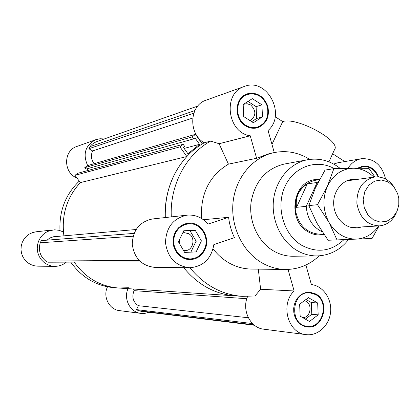 <?xml version="1.0" encoding="UTF-8"?>
<svg xmlns="http://www.w3.org/2000/svg" width="420" height="420" viewBox="0 0 420 420"><rect width="100%" height="100%" fill="white"/><g stroke="black" fill="none" stroke-linecap="round" stroke-linejoin="round"><path stroke-width="0.63" d="M254.441 325.264L141.236 311.309L138.474 310.679L136.495 309.619L138.395 305.702C133.03 302.032 131.581 297.014 134.059 290.645L133.581 289.028M134.059 290.645L246.813 298.72M138.395 305.702L248.335 317.762M136.495 309.619L252.536 323.584M138.474 310.679L253.885 324.812M198.109 138.038L198.592 137.902M202.923 141.897L201.169 142.37M134.069 233.384L41.36 240.602L40.231 242.781C38.204 250.115 40.047 256.211 45.759 261.067L47.88 262.201L140.632 261.891M45.759 261.067L139.067 260.389M40.231 242.781L133.119 236.219M136.038 229.52L53.576 236.749L49.786 238.025L47.061 240.161M202.277 143.934L204.262 142.784C179.802 156.13 163.653 186.454 165.307 217.555C164.687 193.552 171.864 173.208 186.842 156.529L179.954 146.874L183.146 144.291L184.559 146.27L183.32 147.273L187.96 153.788L199.542 144.344L194.948 137.849L193.72 138.847L192.318 136.873L195.478 134.316L202.277 143.934M183.146 144.291L77.49 173.366L74.965 175.345L80.367 182.59L186.842 156.529M66.35 262.143C62.995 264.931 59.152 266.333 54.821 266.348L51.03 265.886L47.413 264.6L44.147 262.542L41.38 259.812L39.249 256.531L37.852 252.856L37.254 248.955L37.485 245.018L38.54 241.216L40.357 237.746L42.856 234.754L45.911 232.386L49.387 230.753L54.642 229.814L59.173 230.317L63.425 231.987C62.087 212.704 67.73 196.234 80.367 182.59C66.791 197.384 61.304 215.129 63.898 235.83M128.452 287.747L118.298 287.994C100.107 286.393 85.402 277.762 74.177 262.111C85.402 277.762 100.107 286.393 118.298 287.994L235.31 295.89C214.993 294.215 197.788 284.807 183.697 267.677C197.788 284.807 214.993 294.215 235.31 295.89L242.135 296.352L255.008 295.969L260.631 289.249L258.305 269.141M74.965 175.345L179.954 146.874M184.139 148.428L199.542 144.344M87.134 168.782L88.321 170.384M195.478 134.316L87.266 165.695L84.761 167.664L85.859 169.145L193.72 138.847M84.761 167.664L192.318 136.873M197.788 106.061L96.18 141.808L93.487 143.241L91.586 144.795L89.959 146.659L88.883 148.738L92.631 150.932L192.675 118.057M92.631 150.932C90.605 155.426 91.124 159.679 94.18 163.69M88.883 148.738L193.788 113.195M89.959 146.659L194.859 110.591M184.601 252.32L190.89 252.047L196.103 241.169L190.024 230.738L183.677 230.958M196.145 251.911L184.653 252.415L178.432 241.804L183.782 230.748L195.274 230.349L201.416 240.907L196.145 251.911L190.89 252.047M201.416 240.907L196.103 241.169M195.274 230.349L190.024 230.738M183.545 250.525L185.036 250.63C193.274 250.808 196.066 237.468 188.617 233.662L184.144 232.617L182.768 232.843M318.181 314.848L309.461 321.473L300.158 316.181L299.639 304.222L308.432 297.644L317.662 302.983L318.181 314.848L311.798 314.27L311.288 302.536L305.986 299.476M317.662 302.983L311.288 302.536M305.361 319.142L311.798 314.27M302.746 317.656C310.306 317.804 312.947 304.805 306.086 301.324L304.432 300.636M243.684 116.576L243.18 104.486L252.347 98.642L261.944 104.837L262.453 116.834L253.36 122.729L243.684 116.576M251.706 121.679L256.609 118.508L256.106 106.648L247.984 101.42M262.453 116.834L256.609 118.508M261.944 104.837L256.106 106.648M250.094 120.656C256.2 116.093 256.405 110.87 250.693 104.974L247.165 103.756L244.897 103.939L243.185 104.627M179.755 244.057L179.508 239.578M275.163 116.718L282.723 121.59L271.955 144.375M319.636 179.45L315.031 179.624C292.567 181.577 287.102 220.537 307.918 231.693C311.897 234.066 316.087 235.153 320.492 234.964L323.998 234.491M309.682 159.401C298.51 152.434 286.634 150.166 274.066 152.612L269.236 153.631L256.609 158.293L228.448 164.136L219.088 143.729L250.241 135.776C227.141 132.857 222.406 92.909 244.409 86.447L206.273 100.107C189.326 105.189 187.924 133.791 204.262 142.784L210.693 141.073C185.955 154.591 169.622 185.341 171.302 216.893M219.088 143.729L210.693 141.073M244.409 86.447C266.931 77.144 286.771 114.613 268.055 130.499L274.265 152.57M247.611 296.494C241.495 310.159 250.362 327.983 263.744 329.185L306.007 334.625C287.952 333.296 279.993 304.269 294.131 290.96L260.631 289.249M187.089 215.15L152.45 218.972C139.608 221.713 132.877 230.134 132.248 244.225C134.232 258.2 141.75 265.918 154.812 267.377L189.693 267.74C175.702 266.154 167.633 257.764 165.48 242.571C166.136 227.252 173.339 218.111 187.089 215.15C195.379 214.505 202.33 217.487 207.947 224.102L228.601 217.308C229.457 224.459 231.399 231.231 234.423 237.636L213.853 244.603C211.26 258.914 203.207 266.627 189.693 267.74M347.991 168.304C351.309 162.981 355.772 159.789 361.368 158.728L337.948 162.74L333.669 164.052M332.63 153.736L344.788 161.569M282.723 121.59C296.83 116.571 341.917 141.293 334.43 149.793L328.939 161.837M228.448 164.136C209.381 175.686 200.387 193.778 201.479 218.411M203.422 219.728L228.601 217.308M213.082 248.813C217.518 254.657 222.763 259.329 228.821 262.826C235.956 266.863 243.453 268.942 251.317 269.062L285.595 269.462C298.399 269.404 309.598 264.863 319.195 255.843M274.066 152.612C253.097 156.975 235.877 177.188 233.116 201.637C230.297 226.076 242.419 251.554 261.886 262.799C269.409 267.115 277.316 269.336 285.595 269.462M189.919 267.74C204.183 285.117 221.592 294.656 242.135 296.352M188.402 223.85L184.947 224.579L181.718 226.112L178.878 228.37L176.552 231.252L174.867 234.623L173.901 238.319L173.702 242.162L174.279 245.968L175.602 249.553L177.613 252.74L180.206 255.381L183.262 257.35L186.627 258.552L190.139 258.935C196.466 258.605 201.169 255.476 204.257 249.538C210.299 238.03 200.634 222.243 188.402 223.85L182.485 224.905M184.144 258.478L190.139 258.935M192.213 223.997L187.273 223.309M189.068 259.586L193.919 258.41M204.803 249.853C201.595 256.027 196.697 259.282 190.118 259.613L186.475 259.208L182.984 257.959L179.818 255.911L177.13 253.171L175.046 249.863L173.67 246.141L173.072 242.193L173.282 238.203L174.279 234.371L176.027 230.874L178.437 227.882L181.382 225.535L184.732 223.944L188.312 223.183C201.023 221.492 211.076 237.893 204.803 249.853M252.373 128.231L257.192 127.181C265.886 123.627 269.231 116.671 267.23 106.312C263.288 96.527 256.704 92.573 247.48 94.448C235.305 97.881 234.161 118.645 245.821 125.291C249.491 127.533 253.281 128.163 257.192 127.181M247.48 94.448L242.876 96.269M256.153 128.084L259.492 126.331M249.869 93.875L246.12 94.274M245.553 125.858C233.447 118.96 234.623 97.403 247.254 93.833C256.841 91.87 263.681 95.975 267.776 106.145C269.861 116.912 266.38 124.136 257.334 127.822C253.281 128.835 249.354 128.179 245.553 125.858M377.984 176.888C374.824 169.57 369.794 166.178 362.896 166.714L358.832 167.438M362.896 166.714L358.712 168.21M364.24 166.583L361.447 166.388M357.572 168.21L362.786 166.1C370.067 165.548 375.328 169.155 378.562 176.935M250.241 135.776L256.609 158.293M361.368 158.728C373.937 158.083 382.001 164.85 385.57 179.035M309.713 292.787C291.485 290.913 288.887 325.075 307.225 326.282C322.749 328.85 329.794 301.844 315.614 294.567L309.713 292.787L305.119 292.714M302.663 325.6L307.225 326.282M311.698 293.05L308.448 292.142M305.881 326.723L309.23 326.356M315.871 293.995C330.598 301.555 323.269 329.606 307.141 326.928L303.875 326.13L300.851 324.534L298.211 322.208L296.084 319.268L294.572 315.851L293.758 312.133L293.675 308.285L294.331 304.505L295.691 300.972L297.691 297.859L300.227 295.318L303.177 293.465L306.395 292.388L309.724 292.142L315.871 293.995M305.897 265.025L311.383 284.534C323.132 285.92 332.057 298.945 330.566 312.291C329.254 325.663 317.798 336.226 306.007 334.625M288.041 269.425L294.131 290.96M340.237 168.472C330.409 160.708 319.531 157.794 307.592 159.731L284.004 164.115C265.87 168.709 254.893 181.429 251.071 202.288C248.635 221.592 258.064 241.899 273.441 250.898C279.668 254.515 286.219 256.295 293.092 256.237L317.084 255.927C329.889 255.428 340.399 249.926 348.611 239.426M87.654 165.585C82.535 153.904 85.297 145.252 95.933 139.634L100.044 138.747L104.265 138.952M148.969 312.265L144.984 313.357L140.873 313.378C130.237 312.391 123.233 298.993 128.032 288.65M118.298 287.994L114.471 287.737C96.437 286.146 81.868 277.61 70.754 262.127M107.51 286.818C102.575 296.615 109.216 309.682 119.537 310.632L140.873 313.378M95.933 139.634L76.855 146.47C63.2 150.581 63.21 172.883 76.892 177.933M59.965 230.533C59.183 210.772 65.62 194.303 79.27 181.12M53.12 229.913L36.078 231.793L32.534 232.585L29.232 234.129L26.324 236.366L23.95 239.19L22.223 242.466L21.226 246.047L21 249.764L21.562 253.444L22.89 256.914L24.911 260.006L27.536 262.579L30.634 264.521L34.067 265.734L37.674 266.17L54.821 266.348M397.089 211.139L392.894 217.366L386.957 221.203L380.131 222.075L373.427 219.817L367.852 214.751L364.256 207.617L363.185 199.484L364.812 191.594L368.881 185.136L374.761 181.067L381.56 179.981L388.274 182.002L393.913 186.816L397.667 193.704L398.785 198.476L398.785 205.007L397.089 211.139M394.223 187.215C389.135 179.681 382.568 176.284 374.509 177.025C362.602 180.101 356.727 188.9 356.89 203.432C359.567 217.718 367.048 225.204 379.328 225.892C386.967 225.125 392.606 220.862 396.244 213.103M296.525 207.333C295.197 197.384 298.788 189.562 307.298 183.871L317.147 182.469L306.238 206.341L296.525 207.333L307.298 183.871M317.147 182.469L318.518 181.561M323.736 234.103L320.486 234.266C306.663 233.441 298.268 225.188 295.302 209.512C295.144 193.557 301.765 183.823 315.163 180.311L319.515 179.671M322.24 231.866C312.512 226.984 307.178 218.474 306.238 206.341M323.935 234.397L320.187 234.974M314.732 179.671L319.562 179.587M361.342 226.958C349.314 231.525 335.134 220.752 333.8 205.711C332.168 190.701 343.969 177.361 356.659 179.492M379.082 225.908L372.057 238.466L356.37 239.111C365.568 238.492 372.997 234.097 378.651 225.928M356.37 239.111L337.013 239.904L328.933 222.248C335.695 233.52 344.841 239.138 356.37 239.111M328.933 222.248L317.499 204.697L327.358 186.38C322.355 198.466 322.88 210.42 328.933 222.248M327.358 186.38L333.874 168.661L353.215 168.231C341.728 168.777 333.113 174.825 327.358 186.38M373.837 177.119C367.852 171.26 360.98 168.299 353.215 168.231L368.907 168.341L374.95 176.972M333.874 168.661L325.022 170.095L315.383 187.976L308.821 205.595L316.911 223.099L328.099 240.256L337.013 239.904M308.821 205.595L317.499 204.697M307.592 159.731C290.346 162.881 276.024 179.366 273.572 199.547C271.073 219.718 280.854 240.944 296.767 250.346C303.209 254.126 309.981 255.985 317.084 255.927M334.236 168.646C316.58 158.487 293.396 166.787 284.655 187.226C275.667 207.517 283.768 234.801 301.744 245.311C317.221 253.386 331.301 251.486 343.98 239.621M374.509 177.025L346.542 180.889M379.328 225.892L351.146 227.566"/></g></svg>
